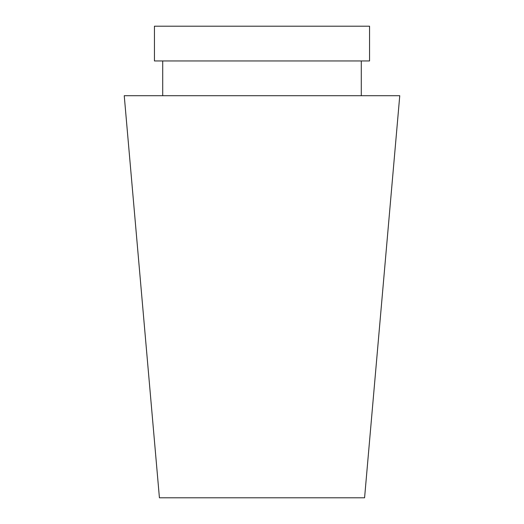 <?xml version="1.0" encoding="UTF-8"?>
<svg xmlns="http://www.w3.org/2000/svg" width="524" height="524" viewBox="0 0 524 524"><rect width="100%" height="100%" fill="white"/><g stroke="black" fill="none" stroke-linecap="round" stroke-linejoin="round"><path stroke-width="0.79" d="M154.442 26.2L369.558 26.2L369.558 60.948L154.442 60.948L154.442 26.2M162.715 95.702L162.715 60.948M124.24 95.702L399.76 95.702L364.58 497.8L159.42 497.8L124.24 95.702M361.285 95.702L361.285 60.948"/></g></svg>
